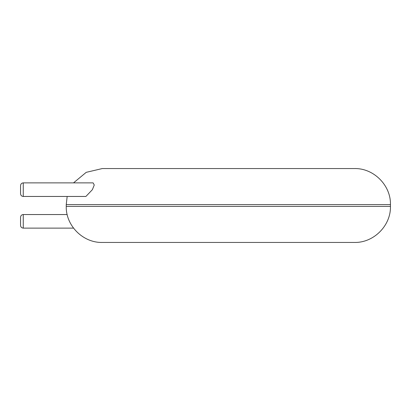 <?xml version="1.0" encoding="UTF-8"?>
<svg xmlns="http://www.w3.org/2000/svg" width="411" height="411" viewBox="0 0 411 411"><rect width="100%" height="100%" fill="white"/><g stroke="black" fill="none" stroke-linecap="round" stroke-linejoin="round"><path stroke-width="0.62" d="M228.346 242.444L354.405 242.444C373.671 242.942 390.948 225.66 390.45 206.399L66.243 206.399C65.745 225.66 83.022 242.942 102.282 242.444L228.346 242.444M73.518 182.88L86.218 172.337L102.282 168.556L354.405 168.556C373.671 168.058 390.948 185.34 390.45 204.601L390.45 206.399M23.263 182.88L93.117 182.88L94.253 185.001L92.388 189.666L85.899 196.453L23.263 196.453C21.629 196.309 20.725 195.4 20.55 193.74L20.55 185.597C20.725 183.933 21.629 183.029 23.263 182.88L23.263 196.453M23.263 228.12L23.263 214.547C21.629 214.691 20.725 215.6 20.55 217.26L20.55 225.403C20.725 227.067 21.629 227.971 23.263 228.12L73.518 228.12M66.243 206.399L66.243 204.601L390.45 204.601M66.243 204.601L67.173 196.453M23.263 214.547L67.173 214.547"/></g></svg>

